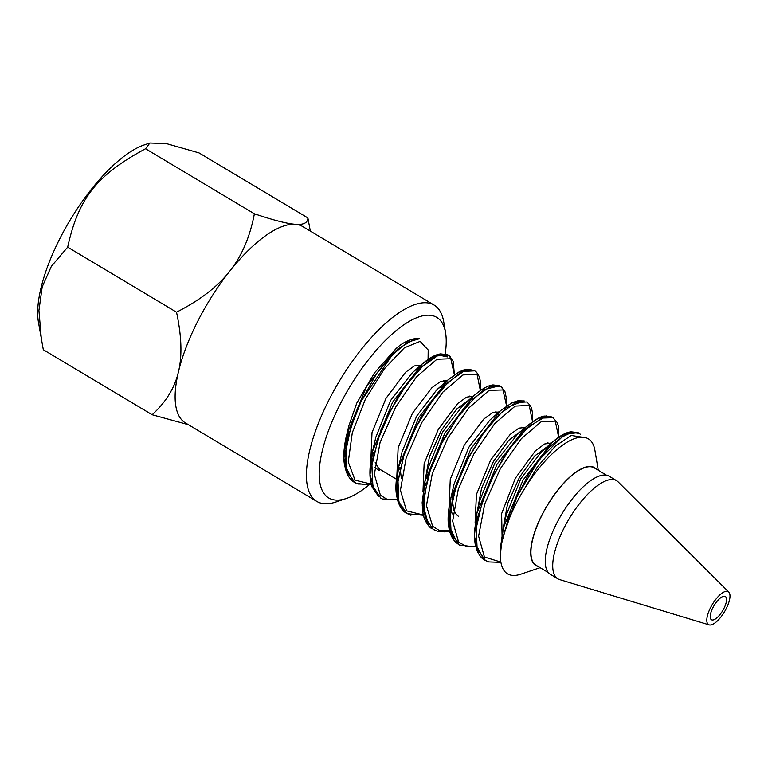 <?xml version="1.0" encoding="UTF-8"?>
<svg xmlns="http://www.w3.org/2000/svg" width="768" height="768" viewBox="0 0 768 768"><rect width="100%" height="100%" fill="white"/><g stroke="black" fill="none" stroke-linecap="round" stroke-linejoin="round"><path stroke-width="1.15" d="M598.282 470.275L594.902 450.269A78.682 29.117 120.9 0 0 522.941 491.347A78.682 29.117 120.9 0 0 520.867 574.176L540.096 567.667M310.32 231.101L307.882 217.93C307.814 222.874 303.6 224.986 295.238 224.285C287.078 223.699 273.456 220.205 254.381 213.782L145.546 148.752L149.866 143.011L144.134 144.95A112.378 41.578 120.9 0 0 69.792 220.618A112.378 41.578 120.9 0 0 38.4 321.936L43.306 349.718L152.141 414.739L188.4 424.694M254.381 213.782C249.955 237.062 241.68 256.272 229.555 271.411C217.632 286.666 199.949 300.259 176.515 312.182L67.68 247.162C78.442 198.173 96.758 175.027 145.546 148.752M307.882 217.93L199.046 152.909L166.426 143.606L149.866 143.011M41.405 339.744L38.928 310.493L42.202 286.848L51.35 266.352L67.68 247.162M176.515 312.182C181.661 336.202 182.304 356.112 178.435 371.894A114.365 42.317 120.9 0 0 185.462 422.938L316.8 501.408A114.365 42.317 120.9 0 0 336.125 501.926L346.57 498.394A105.216 38.928 -59.1 0 1 349.334 387.629A105.216 38.928 -59.1 0 1 445.565 332.698A105.216 38.928 -59.1 0 1 445.2 353.914M445.565 332.698L443.722 321.821A114.365 42.317 120.9 0 0 434.112 305.059L302.774 226.589A114.365 42.317 120.9 0 0 295.238 224.285A114.365 42.317 120.9 0 0 229.555 271.411A114.365 42.317 120.9 0 0 178.435 371.894C174.768 387.792 166.003 402.077 152.141 414.739M538.07 566.458A57.072 21.12 -59.1 0 1 547.037 505.738A57.072 21.12 -59.1 0 1 596.256 469.066M606.557 475.229L594.259 467.875A56.726 20.986 120.9 0 0 547.152 505.805A56.726 20.986 120.9 0 0 536.074 565.267L548.371 572.611M434.112 305.059A114.365 42.317 120.9 0 0 339.13 381.533A114.365 42.317 120.9 0 0 316.8 501.408M369.763 484.32A105.216 38.928 -59.1 0 1 363.341 489.302A105.216 38.928 -59.1 0 1 346.57 498.394M346.512 435.235L366.682 386.218L396.413 348.259C402.115 343.075 408.576 339.802 415.814 338.448L397.814 348.902L376.858 373.181L358.262 406.426L346.704 440.813L345.485 466.33L353.357 481.728L355.882 483.206L364.579 484.464M500.534 553.142L503.242 528.221L500.448 547.776L500.506 553.786M503.261 528.163L523.008 480.106L551.914 442.502M580.368 434.256L578.179 432.653L571.008 431.789C568.666 432.182 563.29 432.806 552.01 442.426L563.318 434.467L572.496 432.163M478.512 552.403L474.365 536.122L476.918 513.274L497.011 464.285L526.243 426.691M553.056 417.763L546.154 415.91C545.059 416.851 543.082 413.078 526.32 426.624L538.205 418.33L547.421 416.65M459.446 542.88L452.726 537.216L448.896 527.51L450.874 497.962L454.07 484.157M523.728 400.896L506.045 407.837L485.174 430.147L465.61 462.144L452.611 496.858L449.376 526.416L457.651 543.773L456.355 542.726C453.245 540.163 450.902 535.997 449.318 530.227L448.339 524.352C447.638 517.19 448.493 508.32 450.922 497.741L470.918 448.685L500.448 410.717L511.997 402.749L517.958 400.762L524.294 400.973M500.65 410.544L511.584 403.018L520.387 401.078M427.104 522.576L422.256 505.891L424.877 481.622M431.27 528.23C430.214 528.23 423.85 520.954 422.966 512.957L422.15 502.627L424.925 481.411L444.864 433.162L473.712 395.789C485.434 385.824 490.81 385.267 492.931 384.912L499.718 385.728L483.792 389.674L463.382 408.931L443.184 439.632L428.333 474.461L423.158 505.498L428.88 526.013L433.824 529.728M399.677 504.518L396 488.755L398.63 466.877L418.742 417.485L447.84 380.026L459.802 371.587L468.73 369.926M374.602 490.858L370.022 474.691L372.614 451.162L392.602 402.144L422.342 363.84L437.414 354.787L447.446 356.918M348.154 474.605L343.93 458.304L346.483 435.35C343.738 447.638 343.104 457.622 344.582 465.283L346.214 471.533C348.048 476.294 350.429 479.693 353.357 481.728M450.096 356.496L447.763 354.739L435.859 356.093L419.798 368.208L398.822 395.136L381.197 429.149L371.827 462.672L372.979 488.246L378.586 496.493M473.069 370.138L461.462 371.76L441.59 388.464L420.854 417.187L404.698 451.824L397.123 484.406L398.63 501.974L405.677 512.842L410.938 515.309M502.224 387.696L499.718 385.728M457.651 543.773L458.822 544.55M551.664 416.909L546.086 416.294L528.019 427.008L506.995 451.517L488.458 484.838L477.053 519.158L475.939 544.416L483.802 559.67L488.928 562.022M578.179 432.653L566.16 434.064L549.946 446.4L528.97 473.501L511.43 507.562L502.214 541.008M501.984 542.141A78.682 29.117 -59.1 0 1 503.587 535.363L516.979 496.435L538.79 460.176L562.157 436.896L571.891 432.278L579.466 433.507M500.976 562.378L488.659 561.926L485.366 560.419L477.139 548.707L476.198 528.269L482.294 502.051L494.093 474.163L509.846 448.55L526.762 428.755L541.91 418.07L552.941 417.696L557.261 422.611L558.49 426.307L558.672 437.184L555.274 421.133L541.43 421.507L521.309 438.701L500.362 468.643L484.742 503.904L478.608 536.15L484.426 557.021L500.938 562.118M475.709 546.432L473.962 546.806L459.187 544.992L451.123 533.146L450.154 512.592L456.086 486.576L468.086 458.602L483.802 432.806L500.621 413.27L515.894 402.499L526.944 401.952L530.352 405.61L531.494 408.058L532.666 413.558L532.55 421.67L529.162 405.379L515.174 406.099L494.87 423.427L474.01 453.667L458.285 489.206L452.64 521.155L458.592 542.035L465.946 546.298L475.651 546.211M449.52 531.014L444.47 531.85L437.174 531.12L433.142 529.325L425.05 517.402L423.965 497.088L430.138 470.89L442.003 442.877L457.68 417.322L474.614 397.651L489.83 386.774L500.746 386.563L504.874 391.267L506.861 400.474L506.582 405.888L502.973 389.962L489.12 390.346L468.768 407.99L447.85 438.048L432.298 473.606L426.432 505.68L432.634 526.282L439.853 530.803L449.462 530.803M423.706 515.309L407.098 513.696L398.88 502.051L398.006 481.469L403.958 455.357L415.843 427.498L431.616 401.741L448.464 382.013L463.642 371.395L474.758 370.829L476.573 372.221L479.443 376.906L480.566 382.397L480.355 390.547M397.43 499.718L382.195 498.96L380.909 498.269L372.912 486.259L371.827 465.85L377.894 439.786L389.885 411.734L405.523 386.045L422.41 366.538L437.702 355.622L448.618 355.306L453.254 361.507L454.378 374.765L450.806 358.714L436.925 359.261L416.544 376.829L395.712 406.925L380.045 442.541L374.342 474.451L380.419 495.245L387.667 499.661L397.373 499.507M371.251 484.301L358.243 484.013L356.323 483.235L354.941 482.486L346.934 471.466L345.562 452.371L350.736 427.67L361.306 400.944L392.083 355.152L407.299 342.25L419.29 338.784M502.176 541.229L501.629 513.619L515.376 478.224L535.45 450.749L544.608 443.99L551.414 442.954M475.104 522.768L476.429 494.496L490.589 460.195L510.182 434.419L518.938 428.112L525.322 427.507M452.947 514.339L449.962 510M449.03 507.6L450.269 479.309L464.246 445.123L483.878 418.944L492.595 412.723L499.133 411.917M422.966 491.942L424.138 463.651L438.269 429.418L457.776 403.421L466.56 397.162L473.136 396.211M398.237 479.549L397.766 478.531M396.854 475.987L398.15 447.725L412.368 413.405L431.914 387.686L440.688 381.379L447.091 380.707M379.469 470.621L374.63 467.491M372.058 463.862L371.75 463.229M370.81 460.848L372 432.634L385.958 398.4L405.6 372.24L414.346 365.933L420.854 365.165M428.198 349.901L428.074 359.395M504.202 532.426L504.192 530.371M506.362 514.771L520.79 478.771L541.411 451.814L546.269 448.003M550.454 445.882L551.722 445.526M478.195 516.71L478.224 513.926M480.163 499.594L494.822 463.114L517.094 434.746M524.467 430.349L525.427 430.051M453.437 509.99L452.064 499.075M454.003 484.176L453.322 487.373L453.984 484.253L468.778 447.35L489.802 420.211M498.451 414.624L499.536 414.298M425.962 485.587L425.981 483.101M428.112 468.038L442.56 432.048L463.2 404.986L468.029 401.28M472.205 399.197L473.366 398.851M399.955 469.843L399.955 467.453M402.125 451.747L416.65 416.189L436.886 389.683L442.013 385.728M446.285 383.52L447.187 383.232M373.776 454.253L373.766 452.429M375.85 437.155L390.538 400.55L412.339 372.73M411.619 373.354L412.349 372.73M420.067 367.939L421.315 367.584M347.155 441.658L348.806 425.923L356.736 403.162L374.486 372.883L396.48 348.115M415.814 338.448A78.682 29.117 -59.1 0 1 419.386 338.65M712.253 620.006A13.536 5.011 -59.1 0 1 711.446 619.738A13.536 5.011 -59.1 0 1 713.53 606.518A13.536 5.011 -59.1 0 1 724.531 596.227A13.536 5.011 -59.1 0 1 725.338 596.496A13.536 5.011 -59.1 0 1 723.254 609.715A13.536 5.011 -59.1 0 1 712.253 620.006M728.765 592.032L618.106 481.872A57.178 21.158 120.9 0 0 616.56 480.672L609.091 476.198A57.178 21.158 120.9 0 0 561.6 514.435A57.178 21.158 120.9 0 0 550.435 574.378L557.904 578.842A57.178 21.158 120.9 0 0 559.699 579.629L709.142 624.874A19.21 7.114 120.9 0 0 709.68 624.989A19.21 7.114 120.9 0 0 724.858 611.155A19.21 7.114 120.9 0 0 728.765 592.032A19.21 7.114 120.9 0 0 712.291 604.474A19.21 7.114 120.9 0 0 709.142 624.874M616.56 480.672A57.178 21.158 120.9 0 0 569.069 518.909A57.178 21.158 120.9 0 0 557.904 578.842M521.165 494.371L537.446 466.829L555.302 446.15L571.2 435.456L581.712 437.098M423.638 515.078L406.541 510.845L400.426 490.205L406.128 458.083L421.747 422.63L442.723 392.246L462.979 374.938L477.034 374.227L480.346 390.557M371.194 484.07L355.056 480.192L348.25 462L352.291 432.749L365.347 399.264L384.384 368.794L404.352 347.808L420.173 341.357L428.122 349.968M503.107 528.826L507.523 503.971L519.542 477.168L534.768 455.904L548.4 445.824M550.973 445.373L551.818 445.44M477.523 519.917L477.245 518.189M476.928 513.235L481.546 488.285L493.411 461.558L508.694 440.371L522.269 430.195M424.819 481.901L429.398 456.95L441.437 430.09L456.71 408.989L470.333 398.947M472.81 398.602L473.53 398.688M551.99 445.267L551.424 444.931L551.99 445.267M550.118 444.154L547.872 442.81L550.118 444.154M524.083 428.602L521.741 427.19L524.083 428.602M497.952 412.982L495.802 411.706L497.952 412.982M471.821 397.373L469.67 396.086L471.821 397.373M445.824 381.84L443.462 380.429L445.824 381.84M396.422 479.194L379.19 468.893L396.422 479.194M447.763 354.739L440.582 353.875C438.24 354.269 432.864 354.893 421.594 364.493M379.123 496.906L372.096 487.056L370.589 481.133C369.216 473.309 369.946 463.066 372.787 450.422M473.472 370.32L467.914 369.254L463.43 370.061L459.101 371.875L448.426 379.507M405.677 512.842C402.077 510.403 399.331 506.045 397.44 499.757L396.211 492.989C395.424 485.99 396.23 477.283 398.63 466.877M483.802 559.67C480.864 557.626 478.483 554.227 476.65 549.466L475.018 543.206L474.278 532.934L476.918 513.274M399.994 467.309L401.366 478.406M436.896 389.683L441.965 385.776M446.064 383.741L446.89 383.52M373.805 452.256L373.824 454.042M375.216 462.518L378.48 468.115L380.304 469.555M419.827 368.179L420.95 367.939M504.25 532.214L504.23 530.208M551.366 445.882L548.947 446.582L541.997 451.296M478.243 516.509L478.253 513.792M525.13 430.349L524.237 430.579M458.467 516.346L456.298 514.512L453.811 510.192L452.102 498.912M499.19 414.634L498.221 414.854M426.01 485.386L426.019 482.957M473.03 399.187L471.965 399.427M467.971 401.338L463.45 404.765M503.232 528.125L506.362 514.646M550.608 443.693L541.363 451.862M476.938 513.178L480.115 499.613M526.186 426.739L515.635 436.022M498.643 412.368L489.792 420.154M424.973 481.526L428.112 467.971M473.76 395.654L463.123 405.062M398.784 465.984L401.914 452.582M447.686 380.189L437.203 389.424M372.557 451.258L375.773 437.491M419.242 366.662L411.562 373.411M346.675 435.082L348.797 425.923"/></g></svg>
